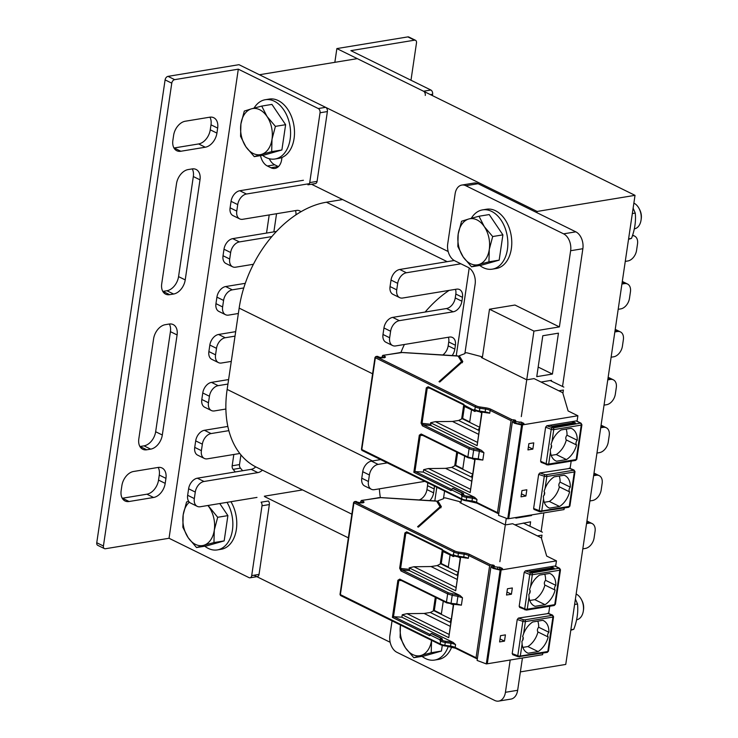 <?xml version="1.0" encoding="UTF-8"?>
<svg xmlns="http://www.w3.org/2000/svg" width="738" height="738" viewBox="0 0 738 738"><rect width="100%" height="100%" fill="white"/><g stroke="black" fill="none" stroke-linecap="round" stroke-linejoin="round"><path stroke-width="1.11" d="M456.241 355.79L469.202 268.005M448.169 251.52L311.482 184.232M264.748 496.692L348.364 537.854M434.811 500.899L436.822 487.265M520.373 671.894L565.751 664.431L635.021 195.339L357.312 58.634L259.425 74.741L537.135 211.446L536.95 212.692M635.021 195.339L537.135 211.446M390.171 642.291L253.937 575.234M250.016 577.799L257.359 576.59A3.339 2.232 -99.3 0 0 259.038 574.395L269.352 504.561A3.339 2.232 -99.3 0 0 268.411 500.991L261.067 502.2A3.339 2.232 80.7 0 1 262.008 505.77L251.704 575.603A3.339 2.232 80.7 0 1 250.016 577.799A3.339 2.232 80.7 0 1 249.02 577.633L169.039 538.27L238.309 69.169L318.29 108.541A3.339 2.232 80.7 0 1 320.043 112.766L309.729 182.6A3.339 2.232 80.7 0 1 308.05 184.795A3.339 2.232 80.7 0 1 307.93 184.814M169.039 538.27L105.405 548.74A3.339 2.242 -63.8 0 1 104.399 548.602A3.339 2.242 -63.8 0 1 103.421 546.009L171.769 83.173A3.339 2.242 -63.8 0 1 174.675 79.639L238.309 69.169M205.293 147.222A13.349 8.948 116.2 0 0 216.926 133.108L217.664 128.098A13.349 8.948 116.2 0 0 213.771 117.739A13.349 8.948 116.2 0 0 209.721 117.204L185.247 121.235A13.349 8.948 116.2 0 0 173.614 135.349L172.876 140.358A13.349 8.948 116.2 0 0 176.769 150.718A13.349 8.948 116.2 0 0 180.819 151.253L205.293 147.222L198.623 143.947L174.15 147.969A13.349 8.948 -63.8 0 1 173.965 147.997M165.939 478.362A13.349 8.948 116.2 0 0 162.046 467.993A13.349 8.948 116.2 0 0 158.006 467.458L133.532 471.49A13.349 8.948 116.2 0 0 121.89 485.604L121.152 490.613A13.349 8.948 116.2 0 0 125.045 500.982A13.349 8.948 116.2 0 0 129.095 501.508L153.569 497.486A13.349 8.948 116.2 0 0 165.201 483.362L165.939 478.362L159.279 475.078L158.541 480.087A13.349 8.948 -63.8 0 1 146.899 494.202L122.434 498.233A13.349 8.948 -63.8 0 1 122.25 498.261M173.587 294.028A13.349 8.948 116.2 0 0 185.22 279.905L199.998 179.832A13.349 8.948 116.2 0 0 196.105 169.463A13.349 8.948 116.2 0 0 192.055 168.928L188.144 169.574A13.349 8.948 116.2 0 0 176.502 183.697L161.723 283.77A13.349 8.948 116.2 0 0 165.616 294.139A13.349 8.948 116.2 0 0 169.666 294.665L173.587 294.028L166.917 290.744L163.006 291.39A13.349 8.948 -63.8 0 1 162.821 291.418M177.092 334.941A13.349 8.948 116.2 0 0 173.199 324.582A13.349 8.948 116.2 0 0 169.15 324.047L165.238 324.692A13.349 8.948 116.2 0 0 153.596 338.807L138.818 438.879A13.349 8.948 116.2 0 0 142.711 449.248A13.349 8.948 116.2 0 0 146.761 449.783L150.681 449.138A13.349 8.948 116.2 0 0 162.314 435.014L177.092 334.941L170.423 331.666L155.653 431.739A13.349 8.948 -63.8 0 1 144.011 445.853L140.1 446.499A13.349 8.948 -63.8 0 1 139.916 446.527M209.906 117.176A13.349 8.948 -63.8 0 1 211.003 124.823L210.256 129.823A13.349 8.948 -63.8 0 1 198.623 143.947M158.181 467.431A13.349 8.948 -63.8 0 1 159.279 475.078M192.24 168.901A13.349 8.948 -63.8 0 1 193.328 176.548L178.559 276.621A13.349 8.948 -63.8 0 1 166.917 290.744M169.334 324.019A13.349 8.948 -63.8 0 1 170.423 331.666M308.17 184.777L315.274 183.605A3.339 2.232 -99.3 0 0 315.394 183.587A3.339 2.232 -99.3 0 0 317.072 181.391L327.386 111.558A3.339 2.232 -99.3 0 0 325.624 107.333L238.983 64.686L168.015 76.365A3.339 2.242 116.2 0 0 165.1 79.888L96.761 542.734A3.339 2.242 116.2 0 0 97.73 545.327L104.399 548.602M278.42 166.622A13.349 8.93 80.7 0 1 278.272 166.548L274.721 164.795A13.349 8.93 80.7 0 1 269.278 158.716M260.532 155.607A13.349 8.93 -99.3 0 0 267.377 166.004L270.938 167.757A13.349 8.93 -99.3 0 0 274.951 168.421A13.349 8.93 -99.3 0 0 281.667 159.62L281.981 157.48M269.213 214.924L266.529 233.079M233.835 454.479L232.166 465.789A3.339 2.232 -99.3 0 0 233.116 469.359L235.321 471.951M242.664 470.743L240.459 468.15A3.339 2.232 80.7 0 1 239.509 464.58L240.939 454.903M273.872 231.87L276.556 213.716M432.413 95.608L432.616 94.243A3.339 2.232 -99.3 0 0 430.863 90.018L350.882 50.654L414.507 40.184A3.339 2.242 -63.8 0 1 415.522 40.313A3.339 2.242 -63.8 0 1 416.49 42.905L410.983 80.23M415.522 40.313L408.852 37.029A3.339 2.242 116.2 0 0 407.837 36.9L336.869 48.579L334.84 62.333M336.869 48.579L423.52 91.226A3.339 2.232 80.7 0 1 425.272 95.451M449.138 290.375A100.119 67.121 116.2 0 0 425.134 312.045L446.518 308.521A10.009 6.716 116.2 0 0 455.245 297.94L455.816 294.056A10.009 6.716 116.2 0 0 455.457 289.342M442.791 354.969A10.009 6.716 116.2 0 0 448.169 345.845L448.741 341.971A10.009 6.716 116.2 0 0 448.381 337.248M404.378 344.489A100.119 67.121 116.2 0 0 400.928 352.469M419.156 499.94A10.009 6.716 116.2 0 0 426.942 489.58L427.514 485.696A10.009 6.716 116.2 0 0 427.57 482.707M379.369 488.842A100.119 67.121 116.2 0 0 380.338 497.569M424.839 481.36L374.387 489.663A10.009 6.716 -63.8 0 1 371.352 489.266L364.683 485.982A10.009 6.716 -63.8 0 1 361.768 478.206L362.727 471.702A10.009 6.716 -63.8 0 1 371.454 461.112L380.633 459.608M452.154 355.541A10.009 6.716 116.2 0 0 454.829 349.129L455.411 345.246A10.009 6.716 116.2 0 0 452.486 337.478A10.009 6.716 116.2 0 0 449.451 337.072L395.614 345.938A10.009 6.716 -63.8 0 1 392.579 345.532L385.909 342.257A10.009 6.716 -63.8 0 1 382.994 334.48L383.954 327.976A10.009 6.716 -63.8 0 1 392.681 317.386L425.134 312.045M392.579 345.532A10.009 6.716 -63.8 0 1 389.655 337.755L390.614 331.251A10.009 6.716 -63.8 0 1 399.341 320.661L453.178 311.805A10.009 6.716 116.2 0 0 461.905 301.215L462.477 297.34A10.009 6.716 116.2 0 0 459.562 289.564A10.009 6.716 116.2 0 0 456.527 289.167L402.69 298.023A10.009 6.716 -63.8 0 1 399.645 297.626L392.985 294.342A10.009 6.716 -63.8 0 1 390.061 286.565L391.029 280.062A10.009 6.716 -63.8 0 1 399.756 269.471L454.239 260.505M586.544 523.593L589.118 523.168A10.009 6.716 -63.8 0 1 592.153 523.574A10.009 6.716 -63.8 0 1 595.068 531.342L594.108 537.845A10.009 6.716 -63.8 0 1 585.382 548.435L582.817 548.86M593.62 475.678L596.184 475.263A10.009 6.716 -63.8 0 1 599.228 475.659A10.009 6.716 -63.8 0 1 602.143 483.436L601.184 489.94A10.009 6.716 -63.8 0 1 592.457 500.53L589.893 500.954M600.695 427.772L603.26 427.348A10.009 6.716 -63.8 0 1 606.295 427.745A10.009 6.716 -63.8 0 1 609.219 435.521L608.26 442.025A10.009 6.716 -63.8 0 1 599.533 452.615L596.968 453.04M607.771 379.858L610.335 379.443A10.009 6.716 -63.8 0 1 613.37 379.839A10.009 6.716 -63.8 0 1 616.295 387.616L615.335 394.12A10.009 6.716 -63.8 0 1 606.608 404.71L604.044 405.134M614.846 331.952L617.411 331.528A10.009 6.716 -63.8 0 1 620.446 331.925A10.009 6.716 -63.8 0 1 623.37 339.701L622.411 346.205A10.009 6.716 -63.8 0 1 613.684 356.795L611.119 357.22M621.922 284.038L624.486 283.623A10.009 6.716 -63.8 0 1 627.521 284.019A10.009 6.716 -63.8 0 1 630.446 291.796L629.486 298.3A10.009 6.716 -63.8 0 1 620.759 308.89L618.195 309.314M632.448 235.634A10.009 6.716 -63.8 0 1 634.597 236.105A10.009 6.716 -63.8 0 1 637.521 243.881L636.562 250.385A10.009 6.716 -63.8 0 1 627.835 260.975L625.261 261.4M399.645 297.626A10.009 6.716 -63.8 0 1 396.73 289.849L397.69 283.346A10.009 6.716 -63.8 0 1 406.417 272.756L460.872 263.798M371.352 489.266A10.009 6.716 -63.8 0 1 368.428 481.49L369.387 474.986A10.009 6.716 -63.8 0 1 378.114 464.396L387.302 462.883M429.82 500.595A10.009 6.716 116.2 0 0 433.612 492.855L434.184 488.98A10.009 6.716 116.2 0 0 434.23 485.982M342.607 199.555L326.427 202.221A100.119 67.121 -63.8 0 0 300.892 211.769A100.119 67.121 116.2 0 0 271.842 236.584A100.119 67.121 -63.8 0 0 253.42 264.269A100.119 67.121 116.2 0 0 243.761 287.949A100.119 67.121 -63.8 0 0 239.158 308.115L372.589 373.797M239.158 308.115L227.147 389.424L372.459 460.946M227.147 389.424A100.119 67.121 -63.8 0 0 225.883 409.036A100.119 67.121 116.2 0 0 228.845 430.641A100.119 67.121 -63.8 0 0 239.813 453.492A100.119 67.121 116.2 0 0 256.354 467.172L351.86 514.183M256.99 497.412L200.275 506.748A10.009 6.716 -63.8 0 1 197.24 506.351A10.009 6.716 -63.8 0 1 194.315 498.574L195.284 492.071A10.009 6.716 -63.8 0 1 204.011 481.48L257.848 472.615A10.009 6.716 116.2 0 0 262.396 470.152M302.552 489.921L264.333 496.204M239.813 453.492L207.35 458.833A10.009 6.716 -63.8 0 1 204.315 458.436A10.009 6.716 -63.8 0 1 201.391 450.66L202.36 444.156A10.009 6.716 -63.8 0 1 211.086 433.566L228.845 430.641M225.883 409.036L214.426 410.928A10.009 6.716 -63.8 0 1 211.391 410.531A10.009 6.716 -63.8 0 1 208.467 402.754L209.426 396.251A10.009 6.716 -63.8 0 1 218.153 385.66L227.95 384.046M231.289 361.408L221.501 363.013A10.009 6.716 -63.8 0 1 218.466 362.616A10.009 6.716 -63.8 0 1 215.542 354.84L216.502 348.336A10.009 6.716 -63.8 0 1 225.228 337.746L235.016 336.141M238.365 313.493L228.577 315.108A10.009 6.716 -63.8 0 1 225.542 314.711A10.009 6.716 -63.8 0 1 222.618 306.934L223.577 300.431A10.009 6.716 -63.8 0 1 232.304 289.84L243.761 287.949M253.42 264.269L235.653 267.193A10.009 6.716 -63.8 0 1 232.618 266.796A10.009 6.716 -63.8 0 1 229.693 259.02L230.653 252.516A10.009 6.716 -63.8 0 1 239.38 241.926L271.842 236.584M300.892 211.769A10.009 6.716 116.2 0 0 299.6 210.828A10.009 6.716 116.2 0 0 296.565 210.422L242.728 219.287A10.009 6.716 -63.8 0 1 239.684 218.882A10.009 6.716 -63.8 0 1 236.769 211.114L237.728 204.611A10.009 6.716 -63.8 0 1 246.455 194.02L309.416 183.661M197.24 506.351L190.579 503.067A10.009 6.716 -63.8 0 1 187.655 495.29L188.614 488.787A10.009 6.716 -63.8 0 1 197.341 478.196L251.178 469.34A10.009 6.716 116.2 0 0 255.735 466.868M239.684 218.882L233.023 215.607A10.009 6.716 -63.8 0 1 230.099 207.83L231.068 201.326A10.009 6.716 -63.8 0 1 239.795 190.736L303.419 180.266M295.91 214.878A10.009 6.716 116.2 0 0 295.495 210.598M232.618 266.796L225.948 263.512A10.009 6.716 -63.8 0 1 223.033 255.745L223.992 249.232A10.009 6.716 -63.8 0 1 232.719 238.642L276.446 231.446M225.542 314.711L218.872 311.427A10.009 6.716 -63.8 0 1 215.957 303.65L216.917 297.146A10.009 6.716 -63.8 0 1 225.643 286.556L245.284 283.327M218.466 362.616L211.797 359.332A10.009 6.716 -63.8 0 1 208.882 351.565L209.841 345.052A10.009 6.716 -63.8 0 1 218.568 334.471L235.68 331.648M211.391 410.531L204.721 407.247A10.009 6.716 -63.8 0 1 201.806 399.47L202.766 392.967A10.009 6.716 -63.8 0 1 211.492 382.376L228.605 379.563M204.315 458.436L197.646 455.152A10.009 6.716 -63.8 0 1 194.731 447.385L195.69 440.881A10.009 6.716 -63.8 0 1 204.417 430.291L227.839 426.435M541.046 382.044L551.498 380.319L551.378 381.122M531.618 514.912L531.526 515.548L515.862 518.122L515.954 517.486M531.526 515.548L530.585 515.087M514.875 524.81L530.604 521.803L529.949 526.222M536.757 376.648L542.799 335.744L558.454 333.161L552.421 374.065L536.757 376.648M552.421 374.065L538.168 367.054M521.305 416.592L533.934 331.094L559.386 326.906L514.949 305.034L489.497 309.222L482.301 357.948M461.416 499.368L460.872 503.058M533.934 331.094L489.497 309.222M499.875 561.701L506.213 518.786M392.044 620.87L389.895 635.436A13.349 8.93 -99.3 0 0 396.933 652.318L494.691 700.436A13.349 8.93 -99.3 0 0 498.704 701.1A13.349 8.93 -99.3 0 0 505.429 692.299L510.189 660.021M559.386 326.906L570.631 250.726A13.349 8.93 -99.3 0 0 563.592 233.845L465.835 185.727A13.349 8.93 -99.3 0 0 461.822 185.063A13.349 8.93 -99.3 0 0 455.106 193.863L447.717 243.9A13.349 8.93 -99.3 0 0 454.756 260.782L468.086 267.341A13.349 8.93 80.7 0 1 475.124 284.222L464.958 353.041M444.58 491.074L443.538 498.15M562.522 386.463L582.863 248.715A13.349 8.93 -99.3 0 0 575.825 231.833L478.076 183.716A13.349 8.93 -99.3 0 0 474.054 183.052L461.822 185.063M498.704 701.1L510.945 699.089A13.349 8.93 -99.3 0 0 517.661 690.288L522.43 658.01M541.102 531.572L543.851 512.901M538.122 651.589L528.14 653.231A18.026 12.085 -63.8 0 1 527.486 652.945A18.026 12.085 -63.8 0 1 522.098 644.034L521.923 641.257L522.633 640.427A3.339 2.242 116.2 0 0 523.104 637.254L522.624 636.516L523.629 633.647A18.026 12.085 -63.8 0 1 532.762 621.959L542.744 620.317A18.026 12.085 -63.8 0 1 543.399 620.603A18.026 12.085 -63.8 0 1 548.878 632.254A3.339 2.242 116.2 0 0 548.177 636.986A18.026 12.085 -63.8 0 1 538.122 651.589L527.901 646.562L522.845 647.392M512.661 654.652L518.104 656.746A1.338 0.729 111.1 0 1 517.781 655.741A2.002 0.646 8.4 0 0 520.327 656.045L547.827 651.516A2.002 0.646 8.4 0 0 548.472 651.156L553.565 616.728A2.002 0.618 -172.3 0 1 552.919 617.069L525.41 621.599A2.002 0.618 -172.3 0 1 522.864 621.322A1.338 0.747 -72.2 0 1 523.805 619.809L518.417 618.084L517.227 619.514L512.2 653.591L517.781 655.741L522.864 621.322L517.227 619.514M548.408 613.527L518.417 618.084M519.986 607.448L519.174 606.35L524.201 572.282L525.382 570.861L528.546 570.345L531.655 571.876L554.173 568.168L551.065 566.636L554.736 566.037A1.338 0.895 -63.8 0 1 555.142 566.083L559.579 568.278A1.338 0.895 116.2 0 0 559.173 568.223L531.628 573.048L525.382 570.861M493.953 566.009L494.036 565.409L494.386 565.769L493.445 566.037A9.345 2.998 -171.6 0 0 492.2 566.028L490.964 566.766L493.039 568.371L500.152 570.096A9.345 2.998 -171.6 0 0 501.139 569.967L556.452 560.871L555.64 566.332M542.827 653.112L542.596 654.689L487.292 663.785A9.345 2.998 -171.6 0 1 486.296 663.914L477.108 660.445L490.964 566.627M513.002 654.671L512.2 653.591M549.745 606.249L548.675 613.518M512.338 587.965L511.416 594.219L506.517 595.022L507.44 588.767L512.338 587.965M505.41 634.874L504.488 641.128L499.589 641.931L500.512 635.676L505.41 634.874M507.449 588.767L506.96 592.033L511.416 594.219M501.296 568.989L502.55 568.574L499.755 567.199L499.441 569.367M499.755 567.199L497.864 567.199L497.56 569.256M437.652 501.997L437.819 500.862L441.361 506.683L418.345 527.126L417.579 526.747L440.06 506.785L436.684 501.176L381.057 497.661A5.673 1.817 8.4 0 0 378.474 497.753L361.675 500.512L363.428 501.536A2.334 0.747 -171.6 0 1 363.271 502.587L361.316 502.91A2.334 0.747 -171.6 0 1 358.041 502.421L356.269 501.545L354.803 501.794L454.709 550.972A5.673 1.817 8.4 0 0 458.602 552.089L464.331 552.937A7.675 2.463 -171.6 0 1 469.599 554.441L490.742 564.847L493.51 565.151L493.381 566.037M437.819 500.862L443.178 498.851A2.002 0.646 -171.6 0 0 443.492 498.574A2.002 0.646 -171.6 0 0 443.464 498.436A2.002 0.646 -171.6 0 1 443.446 498.298A2.002 0.646 -171.6 0 1 446.029 498.058L461.029 502.006M443.261 601.166L441.306 614.367L451.195 619.228M450.069 555.05L448.234 567.457L458.113 572.319M450.844 621.608L450.208 621.295L450.844 621.571M451.093 619.92L450.355 621.064L450.936 620.972M453.316 604.865L448.759 637.669L402.238 614.772L406.998 613.665L424.11 613.453L430.282 612.485L434.322 610.446L436.204 597.688M434.322 610.446L441.379 613.924M500.521 635.676L500.032 638.942L504.488 641.128M458.021 573.011L457.283 574.155L457.864 574.063M457.763 574.699L457.136 574.385L457.772 574.662M460.244 557.956L455.687 590.76L409.166 567.863L413.926 566.756L431.038 566.544L437.21 565.576L441.25 563.537L443.012 551.572M441.25 563.537L448.307 567.005M490.742 564.847L489.626 565.788L476.047 657.733L477.375 658.665M556.452 560.871L546.673 556.055L541.286 537.817L512.652 523.722L506.286 524.764M504.423 524.487L459.986 502.615L460.964 502.458M494.036 565.409L493.51 565.151M497.864 567.199A7.343 2.352 8.4 0 0 493.574 566.729L493.454 567.522M501.323 568.767L499.81 569.312A7.343 2.352 8.4 0 1 499.026 569.413C494.829 568.611 493.012 567.716 493.574 566.729L492.947 566.932M528.546 570.345L551.065 566.636A1.006 0.673 -99.3 0 0 551.59 567.9L552.642 568.417M544.736 574.219A18.026 12.085 -63.8 0 1 545.585 580.317L555.797 585.345A18.026 12.085 -63.8 0 0 550.327 573.694A18.026 12.085 -63.8 0 0 549.672 573.408L539.681 575.05A18.026 12.085 -63.8 0 0 530.557 586.738L532.329 574.736L559.838 570.206L554.745 604.653A2.002 0.664 9.1 0 0 555.4 604.284L560.483 569.847A2.002 0.646 -171.6 0 1 559.838 570.206A1.338 0.895 -99.3 0 0 559.127 568.518M555.797 585.345A3.339 2.242 116.2 0 0 555.105 590.077A18.026 12.085 -63.8 0 1 545.05 604.68L535.068 606.322A18.026 12.085 -63.8 0 1 534.404 606.036A18.026 12.085 -63.8 0 1 529.026 597.125L528.851 594.348L529.561 593.518A3.339 2.242 116.2 0 0 530.032 590.345L529.552 589.607L530.557 586.738M519.174 606.35L524.7 608.85A2.002 0.664 9.1 0 0 527.246 609.182A1.338 0.895 80.7 0 1 526.591 610.058M548.177 636.986L537.956 631.959A18.026 12.085 -63.8 0 1 527.901 646.562M537.956 631.959A3.339 2.242 -63.8 0 1 538.657 627.226L548.878 632.254M537.808 621.128A18.026 12.085 -63.8 0 1 538.657 627.226M555.105 590.077L544.884 585.05A18.026 12.085 -63.8 0 1 534.829 599.653L529.773 600.483M544.884 585.05A3.339 2.242 -63.8 0 1 545.585 580.317M528.14 653.231L526.849 652.595M545.05 604.68L534.829 599.653M535.068 606.322L533.777 605.686M541.969 535.142L541.48 538.472L541.969 535.142L537.393 535.899M523.251 523.011L542.412 532.199M457.984 556.839L460.512 558.085L455.687 590.76M409.166 567.863L409.599 570.677L460.042 595.511L462.486 597.771L457.92 596.35L458.15 595.086L448.566 592.845L401.878 569.856A1.006 0.673 116.2 0 0 400.965 570.926L399.673 568.214L401.878 569.856L409.599 570.677M399.848 579.847L397.893 580.262L399.756 579.118L446.444 602.097L451.029 603.324L452.219 595.298L457.92 596.35L456.794 603.97L461.388 605.169L456.748 604.588A7.675 2.721 -173.9 0 1 458.658 604.892M451.748 604.09L453.593 604.994L448.759 637.669M402.238 614.772L401.878 617.199L394.046 616.719L392.404 617.402L429.405 635.612A1.006 0.673 -99.3 0 0 430.217 635.003A1.338 0.895 -63.8 0 1 431.379 633.591L431.619 633.545A1.338 0.895 -63.8 0 1 432.025 633.601L431.324 633.499A1.006 0.673 80.7 0 1 431.619 633.545L441.158 638.398A1.338 0.895 116.2 0 0 439.986 639.809L430.217 635.003L431.075 633.536A1.006 0.673 80.7 0 1 431.379 633.591L441.158 638.398A1.006 0.673 -99.3 0 1 441.684 639.671L439.986 639.809A1.006 0.673 80.7 0 0 440.521 641.082A1.006 0.673 -63.8 0 1 441.389 640.021L441.924 639.625A1.006 0.673 -99.3 0 0 441.398 638.361A1.338 0.895 116.2 0 1 441.804 638.416L432.025 633.601M476.047 657.733L455.152 647.438L455.567 644.625L453.178 642.447L401.878 617.199M354.019 502.255L353.926 502.846L453.842 552.033A6.679 2.14 8.4 0 0 458.418 553.343L464.147 554.192A6.679 2.14 -171.6 0 1 468.722 555.502L468.307 558.315L463.639 557.624A7.675 2.463 -171.6 0 1 465.65 558.011M406.924 532.587L406.979 532.624A1.006 0.673 116.2 0 1 406.693 531.84L404.876 532.965L399.673 568.214M442.449 639.717L441.804 638.416A1.338 0.895 116.2 0 1 442.191 639.449L442.127 639.901M399.756 579.118A1.006 0.673 116.2 0 0 400.033 579.884L446.739 602.872A1.006 0.673 116.2 0 0 447.08 602.909M452.44 594.035L452.219 595.298L447.652 593.905L446.444 602.097A1.006 0.673 116.2 0 0 446.73 602.872L456.73 604.588M460.042 595.511A7.675 2.186 10.6 0 0 458.15 595.086M406.693 531.84L442.154 549.303A1.006 0.673 116.2 0 0 442.449 550.078L406.979 532.624A1.006 0.673 116.2 0 0 407.284 532.661L405.817 533.187L400.614 568.445L408.953 569.321M442.293 549.995L440.272 563.694M413.926 566.756L455.89 587.411M431.038 566.544L457.08 579.367M437.21 565.576L457.634 575.631M440.641 563.721L448.234 567.457M435.309 597.254L433.344 610.603M406.998 613.665L448.962 634.32M424.11 613.453L450.152 626.276M430.282 612.485L450.706 622.54M433.713 610.63L441.306 614.367M559.552 506.48L549.57 508.122A18.026 12.085 -63.8 0 1 548.906 507.836A18.026 12.085 -63.8 0 1 543.528 498.934L543.352 496.148L544.063 495.318A3.339 2.242 116.2 0 0 544.524 492.154L544.054 491.416L545.059 488.538A18.026 12.085 -63.8 0 1 554.183 476.849L564.164 475.207A18.026 12.085 -63.8 0 1 564.828 475.503A18.026 12.085 -63.8 0 1 570.299 487.145A3.339 2.242 116.2 0 0 569.607 491.886A18.026 12.085 -63.8 0 1 559.552 506.48L549.33 501.453L544.275 502.283M534.432 509.571L539.533 511.646A1.338 0.729 111.1 0 1 539.21 510.631A2.002 0.646 8.4 0 0 541.757 510.936L569.256 506.416A2.002 0.646 8.4 0 0 569.902 506.047L574.985 471.619A2.002 0.618 -172.3 0 1 574.339 471.969L546.84 476.49A2.002 0.618 -172.3 0 1 544.284 476.213A1.338 0.747 -72.2 0 1 545.234 474.709L539.847 472.975L538.657 474.405L533.62 508.482L539.21 510.631L544.284 476.213L538.657 474.405M569.837 468.418L539.847 472.975M541.415 462.348L540.594 461.241L545.631 427.173L546.812 425.752L549.976 425.236L553.085 426.767L575.603 423.059L572.485 421.527L576.157 420.928A1.338 0.895 -63.8 0 1 576.562 420.983L581.009 423.169A1.338 0.895 116.2 0 0 580.603 423.114L553.057 427.939L546.812 425.752M513.63 420.946L512.393 421.666L514.46 423.271L521.582 424.987A9.345 2.998 -171.6 0 0 522.569 424.867L577.882 415.762L577.07 421.232M564.256 508.002L564.026 509.58L508.713 518.685A9.345 2.998 -171.6 0 1 507.726 518.805L498.537 515.345L512.393 421.527M534.063 509.534L533.62 508.482M571.175 461.139L570.105 468.409M533.759 442.855L532.836 449.11L527.947 449.912L528.869 443.658L533.759 442.855M526.84 489.764L525.908 496.019L521.019 496.822L521.941 490.567L526.84 489.764M528.878 443.658L528.39 446.924L532.836 449.11M522.716 423.889L523.971 423.464L521.185 422.09L520.862 424.258M521.185 422.09L519.284 422.09L518.989 424.147M459.073 356.897L459.239 355.762L462.791 361.574L439.774 382.016L438.999 381.638L461.49 361.675L458.113 356.076L402.487 352.552A5.673 1.817 8.4 0 0 399.895 352.644L383.105 355.412L384.858 356.436A2.334 0.747 -171.6 0 1 384.701 357.478L382.736 357.801A2.334 0.747 -171.6 0 1 379.47 357.321L377.69 356.445L376.223 356.685L476.139 405.863A5.673 1.817 8.4 0 0 480.032 406.979L485.761 407.828A7.675 2.463 -171.6 0 1 491.028 409.332L512.163 419.738L514.94 420.042L514.81 420.928M459.239 355.762L464.599 353.742A2.002 0.646 -171.6 0 0 464.912 353.465A2.002 0.646 -171.6 0 0 464.894 353.327A2.002 0.646 -171.6 0 1 464.866 353.198A2.002 0.646 -171.6 0 1 467.458 352.949L482.458 356.897M464.691 456.056L462.735 469.267L472.615 474.128M471.499 409.941L469.663 422.348L479.543 427.219M472.514 474.811L471.656 476.084L472.274 476.462M471.785 475.955L472.366 475.862M474.737 459.756L470.189 492.569L423.667 469.663L428.427 468.556L445.54 468.353L451.702 467.375L455.743 465.337L457.634 452.579M455.743 465.337L462.8 468.815M521.95 490.567L521.462 493.833M525.908 496.019L521.471 493.833M479.442 427.902L478.713 429.046L479.285 428.953M478.713 429.046L479.202 429.553M481.665 412.846L477.117 445.66L430.595 422.754L435.346 421.647L452.468 421.444L458.63 420.466L462.671 418.428L464.442 406.463M462.671 418.428L469.728 421.905M512.163 419.738L511.047 420.678L497.477 512.624L498.796 513.556M513.62 420.928A9.345 2.998 -171.6 0 1 514.875 420.928L515.807 420.66L514.94 420.042M577.882 415.762L568.103 410.946L562.716 392.708L534.081 378.612L527.716 379.655M525.843 379.378L481.416 357.515L482.394 357.349M519.284 422.09A7.343 2.352 8.4 0 0 515.004 421.619L514.884 422.413M522.753 423.667L521.24 424.202A7.343 2.352 8.4 0 1 520.456 424.304C516.259 423.501 514.441 422.606 515.004 421.619L514.377 421.822M549.976 425.236L572.485 421.527A1.006 0.673 -99.3 0 0 573.02 422.8L574.072 423.317M566.166 429.11A18.026 12.085 -63.8 0 1 567.005 435.208L577.227 440.235A18.026 12.085 -63.8 0 0 571.756 428.594A18.026 12.085 -63.8 0 0 571.092 428.298L561.111 429.94A18.026 12.085 -63.8 0 0 551.987 441.628L553.758 429.627L581.258 425.097L576.175 459.553A2.002 0.664 9.1 0 0 576.821 459.174L581.913 424.737A2.002 0.646 -171.6 0 1 581.258 425.097A1.338 0.895 -99.3 0 0 580.557 423.409M577.227 440.235A3.339 2.242 116.2 0 0 576.526 444.977A18.026 12.085 -63.8 0 1 566.48 459.571L556.498 461.213A18.026 12.085 -63.8 0 1 555.834 460.927A18.026 12.085 -63.8 0 1 550.456 452.025L550.28 449.239L550.991 448.409A3.339 2.242 116.2 0 0 551.452 445.245L550.972 444.507L551.987 441.628M540.594 461.241L546.129 463.741A2.002 0.664 9.1 0 0 548.675 464.073A1.338 0.895 80.7 0 1 547.55 464.866M569.607 491.886L559.386 486.849A18.026 12.085 -63.8 0 1 549.33 501.453M559.386 486.849A3.339 2.242 -63.8 0 1 560.077 482.117L570.299 487.145M559.238 476.019A18.026 12.085 -63.8 0 1 560.077 482.117M576.526 444.977L566.314 439.94A18.026 12.085 -63.8 0 1 556.258 454.543L551.203 455.374M566.314 439.94A3.339 2.242 -63.8 0 1 567.005 435.208M549.57 508.122L548.279 507.495M566.48 459.571L556.258 454.543M556.498 461.213L555.207 460.586M563.398 390.042L562.909 393.363L563.398 390.042L558.823 390.789M550.17 380.54L563.841 387.099M479.405 411.73L481.942 412.985L477.117 445.66M430.595 422.754L431.029 425.568L481.471 450.401L483.907 452.662L479.349 451.241L479.58 449.977L469.995 447.735L423.298 424.756A1.006 0.673 116.2 0 0 422.394 425.817L421.094 423.114L423.298 424.756L431.029 425.568M421.278 434.737L419.313 435.162L421.186 434.009L467.874 456.988L472.458 458.215L473.648 450.189L479.349 451.241L478.224 458.87L482.818 460.069L478.169 459.479A7.675 2.721 -173.9 0 1 480.087 459.783M473.178 458.981L475.014 459.894L470.189 492.569M423.667 469.663L423.308 472.089L415.476 471.61L413.834 472.292L450.835 490.502A1.006 0.673 -99.3 0 0 451.638 489.894A1.338 0.895 -63.8 0 1 452.809 488.482L453.049 488.445A1.338 0.895 -63.8 0 1 453.455 488.491L452.754 488.39A1.006 0.673 80.7 0 1 453.049 488.445L462.578 493.298A1.338 0.895 116.2 0 0 461.416 494.709L451.638 489.894L452.505 488.436A1.006 0.673 80.7 0 1 452.809 488.482L462.578 493.298A1.006 0.673 -99.3 0 1 463.113 494.561L461.416 494.709A1.006 0.673 80.7 0 0 461.942 495.973A1.006 0.673 -63.8 0 1 462.818 494.912L463.353 494.525A1.006 0.673 -99.3 0 0 462.827 493.252A1.338 0.895 116.2 0 1 463.233 493.307L453.455 488.491M497.477 512.624L476.573 502.338L476.988 499.525L474.608 497.338L423.308 472.089M375.439 357.146L375.356 357.745L475.263 406.924A6.679 2.14 8.4 0 0 479.838 408.234L485.576 409.083A6.679 2.14 -171.6 0 1 490.152 410.393L489.737 413.206L485.069 412.514A7.675 2.463 -171.6 0 1 487.071 412.902M428.344 387.478L428.409 387.515A1.006 0.673 116.2 0 1 428.123 386.74L426.306 387.856L421.094 423.114M463.879 494.608L463.233 493.307A1.338 0.895 116.2 0 1 463.621 494.34L463.556 494.792M421.407 434.747L468.169 457.772A1.006 0.673 116.2 0 0 468.51 457.8M421.186 434.009A1.006 0.673 116.2 0 0 421.813 434.82M473.87 448.935L473.648 450.189L469.082 448.796L467.874 456.988A1.006 0.673 116.2 0 0 468.16 457.763M481.471 450.401A7.675 2.186 10.6 0 0 479.58 449.977M463.815 404.941L428.409 387.515A1.006 0.673 116.2 0 0 428.713 387.551L427.247 388.077L422.044 423.335L430.374 424.221M463.722 404.894L461.693 418.594M435.346 421.647L477.32 442.302M452.468 421.444L478.51 434.258M458.63 420.466L479.054 430.522M462.071 418.612L469.663 422.348M479.193 429.59L478.621 429.184M456.739 452.145L454.765 465.503M428.427 468.556L470.392 489.211M445.54 468.353L471.582 481.167M451.702 467.375L472.126 477.431M455.143 465.521L462.735 469.267M472.265 476.499L471.693 476.093M208.07 505.465L217.682 517.292L214.288 530.179A23.358 15.636 -99.3 0 0 209.306 507.393A23.358 15.636 -99.3 0 0 207.895 505.493M213.946 542.568L203.706 545.308A23.358 15.636 -99.3 0 0 214.288 530.179L213.946 542.568L224.167 540.889L206.751 545.871L196.529 547.55L188.162 537.651A23.358 15.636 -99.3 0 0 203.706 545.308L196.529 547.55M189.343 502.181A23.358 15.636 -99.3 0 0 183.181 514.866L186.576 501.978L188.633 501.296M182.849 527.255L183.181 514.866A23.358 15.636 -99.3 0 0 188.162 537.651L182.849 527.255M219.758 503.537L227.894 515.613L217.682 517.292M227.894 515.613L224.167 540.889M641.045 220.136L641.239 218.845A10.48 7.011 -99.3 0 0 639.763 209.832L639.163 208.669A13.349 8.93 80.7 0 1 641.045 220.136A13.349 8.93 80.7 0 1 634.339 228.881L634.293 228.891M633.868 203.125A13.349 8.93 80.7 0 1 634.016 203.199A13.349 8.93 80.7 0 1 639.163 208.669M484.303 226.649L492.68 236.538L489.285 249.435A23.358 15.636 -99.3 0 0 484.303 226.649A23.358 15.636 -99.3 0 0 468.759 218.992L478.999 216.243L484.303 226.649M488.943 261.815L478.713 264.564A23.358 15.636 -99.3 0 0 489.285 249.435L488.943 261.815L499.165 260.136L481.748 265.117L471.527 266.805L463.16 256.907A23.358 15.636 -99.3 0 0 478.713 264.564L471.527 266.805M458.178 234.121L461.573 221.234L468.759 218.992A23.358 15.636 -99.3 0 0 458.178 234.121A23.358 15.636 -99.3 0 0 463.16 256.907L457.846 246.51L458.178 234.121M492.68 236.538L502.901 234.859L489.211 214.564L478.999 216.243M502.901 234.859L499.165 260.136M267.036 116.484L275.403 126.373L272.008 139.27A23.358 15.636 -99.3 0 0 267.036 116.484A23.358 15.636 -99.3 0 0 251.483 108.827L261.722 106.087L267.036 116.484M271.676 151.659L261.436 154.399A23.358 15.636 -99.3 0 0 272.008 139.27L271.676 151.659L281.888 149.971L264.472 154.962L254.259 156.641L245.883 146.742A23.358 15.636 -99.3 0 0 261.436 154.399L254.259 156.641M240.911 123.956L244.306 111.069L251.483 108.827A23.358 15.636 -99.3 0 0 240.911 123.956A23.358 15.636 -99.3 0 0 245.883 146.742L240.57 136.346L240.911 123.956M275.403 126.373L285.624 124.694L271.935 104.399L261.722 106.087M285.624 124.694L281.888 149.971M583.324 611.046L583.518 609.754A10.48 7.011 -99.3 0 0 582.033 600.741L581.433 599.579A13.349 8.93 80.7 0 1 583.324 611.046A13.349 8.93 80.7 0 1 576.609 619.791L576.562 619.8M576.147 594.044A13.349 8.93 80.7 0 1 576.295 594.108A13.349 8.93 80.7 0 1 581.433 599.579M431.555 640.344A23.358 15.636 -99.3 0 0 431.564 640.326L431.223 652.733L420.983 655.473A23.358 15.636 -99.3 0 0 431.555 640.344M413.806 657.715L405.43 647.816A23.358 15.636 -99.3 0 0 420.983 655.473L413.806 657.715L424.018 656.036L441.444 651.045L431.223 652.733M400.457 625.031L400.457 625.012A23.358 15.636 -99.3 0 0 400.457 625.031A23.358 15.636 -99.3 0 0 405.43 647.816L400.116 637.42L400.457 625.031M442.274 645.409L441.444 651.045M479.765 265.449A30.037 20.101 -99.3 0 0 492.311 269.158L496.231 268.512A30.037 20.101 -99.3 0 0 511.775 242.249A30.037 20.101 -99.3 0 0 495.512 210.736A30.037 20.101 -99.3 0 0 486.48 209.241L482.56 209.887A30.037 20.101 -99.3 0 0 471.324 218.273M492.311 269.158A30.037 20.101 -99.3 0 0 507.855 242.894A30.037 20.101 -99.3 0 0 491.591 211.372A30.037 20.101 -99.3 0 0 482.56 209.887M204.767 546.194A30.037 20.101 -99.3 0 0 217.313 549.911L221.234 549.266A30.037 20.101 -99.3 0 0 236.003 531.461A30.037 20.101 -99.3 0 0 230.929 501.702M217.313 549.911A30.037 20.101 -99.3 0 0 232.083 532.107A30.037 20.101 -99.3 0 0 227.009 502.347M262.488 155.284A30.037 20.101 -99.3 0 0 275.043 158.993L278.955 158.347A30.037 20.101 -99.3 0 0 294.499 132.084A30.037 20.101 -99.3 0 0 278.235 100.571A30.037 20.101 -99.3 0 0 269.204 99.077L265.283 99.722A30.037 20.101 -99.3 0 0 254.056 108.108M275.043 158.993A30.037 20.101 -99.3 0 0 290.578 132.729A30.037 20.101 -99.3 0 0 274.315 101.217A30.037 20.101 -99.3 0 0 265.283 99.722M422.044 656.359A30.037 20.101 -99.3 0 0 434.59 660.067L438.501 659.431A30.037 20.101 -99.3 0 0 451.702 647.023M434.59 660.067A30.037 20.101 -99.3 0 0 448.224 646.47M628.518 239.343L631.516 238.365C634.818 229.592 636.064 221.169 635.252 213.079L633.13 208.171M635.252 213.079L632.328 213.559M631.516 238.365L628.601 238.844M570.797 630.261L573.795 629.274C577.098 620.51 578.343 612.079 577.522 603.998L575.4 599.081M577.522 603.998L574.607 604.477M573.795 629.274L570.871 629.754M210.256 129.823L216.926 133.108M211.003 124.823L217.664 128.098M174.15 147.969L180.819 151.253M122.434 498.233L129.095 501.508M146.899 494.202L153.569 497.486M158.541 480.087L165.201 483.362M178.559 276.621L185.22 279.905M193.328 176.548L199.998 179.832M163.006 291.39L169.666 294.665M140.1 446.499L146.761 449.783M144.011 445.853L150.681 449.138M155.653 431.739L162.314 435.014M96.761 542.734L103.421 546.009M165.1 79.888L171.769 83.173M168.015 76.365L174.675 79.639M274.721 164.795L267.377 166.004M278.272 166.548L270.938 167.757M325.624 107.333L318.29 108.541M327.386 111.558L320.043 112.766M317.072 181.391L309.729 182.6M239.509 464.58L232.166 465.789M240.459 468.15L233.116 469.359M269.352 504.561L262.008 505.77M259.038 574.395L251.704 575.603M407.837 36.9L414.507 40.184M430.383 94.612L432.616 94.243M423.52 91.226L430.863 90.018M586.784 522.024L589.118 523.168M593.859 474.11L596.184 475.263M600.926 426.204L603.26 427.348M608.001 378.29L610.335 379.443M615.077 330.384L617.411 331.528M622.152 282.469L624.486 283.623M399.756 269.471L406.417 272.756M391.029 280.062L397.69 283.346M390.061 286.565L396.73 289.849M455.816 294.056L462.477 297.34M455.245 297.94L461.905 301.215M446.518 308.521L453.178 311.805M392.681 317.386L399.341 320.661M383.954 327.976L390.614 331.251M382.994 334.48L389.655 337.755M448.741 341.971L455.411 345.246M448.169 345.845L454.829 349.129M371.454 461.112L378.114 464.396M362.727 471.702L369.387 474.986M361.768 478.206L368.428 481.49M427.514 485.696L434.184 488.98M426.942 489.58L433.612 492.855M326.427 202.221L447.2 261.667M257.848 472.615L251.178 469.34M204.011 481.48L197.341 478.196M195.284 492.071L188.614 488.787M194.315 498.574L187.655 495.29M246.455 194.02L239.795 190.736M237.728 204.611L231.068 201.326M236.769 211.114L230.099 207.83M239.38 241.926L232.719 238.642M230.653 252.516L223.992 249.232M229.693 259.02L223.033 255.745M232.304 289.84L225.643 286.556M223.577 300.431L216.917 297.146M222.618 306.934L215.957 303.65M225.228 337.746L218.568 334.471M216.502 348.336L209.841 345.052M215.542 354.84L208.882 351.565M218.153 385.66L211.492 382.376M209.426 396.251L202.766 392.967M208.467 402.754L201.806 399.47M211.086 433.566L204.417 430.291M202.36 444.156L195.69 440.881M201.391 450.66L194.731 447.385M478.076 183.716L465.835 185.727M575.825 231.833L563.592 233.845M582.863 248.715L570.631 250.726M517.661 690.288L505.429 692.299M522.633 640.427L523.104 637.254M523.629 633.647L525.41 621.599A1.338 0.895 -99.3 0 0 524.663 619.883L523.805 619.809M519.257 656.857A1.338 0.895 80.7 0 0 520.327 656.045L522.098 644.034M547.762 613.26L552.162 615.363A1.338 0.895 -99.3 0 1 552.919 617.069L547.827 651.516A1.338 0.895 80.7 0 1 547.153 652.401L518.104 656.746A1.338 0.729 111.1 0 0 518.408 656.755M552.162 615.363L524.663 619.883M501.139 569.967L487.292 663.785M455.235 648.029A7.675 2.463 8.4 0 0 450.484 646.756L444.746 645.907A5.673 1.817 -171.6 0 1 440.854 644.791A1.006 0.673 -63.8 0 1 440.263 643.97L340.006 594.441L340.642 595.566A1.006 0.673 -63.8 0 1 340.347 594.791L353.926 502.846A1.006 0.673 116.2 0 1 354.803 501.794M500.152 570.096L486.296 663.914M491.84 566.101L492.034 564.847M455.743 648.259A1.006 0.673 -63.8 0 1 455.152 647.438A6.679 2.14 8.4 0 0 450.577 646.128L444.839 645.28A6.679 2.14 -171.6 0 1 440.263 643.97L440.521 641.082M450.484 646.756L451.176 642.06L445.438 641.211A5.673 1.817 -171.6 0 1 441.545 640.095L441.389 640.021M444.746 645.907L445.438 641.211M340.947 595.612A1.006 0.673 -63.8 0 1 340.642 595.566L440.549 644.754L455.438 648.222L476.471 658.573M354.821 501.637A1.006 0.673 -99.3 0 0 354.517 501.591L353.585 502.495L340.006 594.441M355.799 501.48A1.006 0.673 -99.3 0 0 355.227 501.572M356.269 501.545A1.006 0.673 -63.8 0 1 356.786 501.803M360.864 501.12L360.605 502.892M361.675 500.512A1.006 0.673 -99.3 0 0 361.371 500.465L360.209 502.892M361.648 500.659A1.006 0.673 116.2 0 0 360.781 501.72L362.552 502.596A1.006 0.673 116.2 0 1 363.428 501.536M378.474 497.753A1.006 0.673 -99.3 0 0 377.902 497.846M436.684 501.176A1.006 0.913 -31.4 0 1 437.403 501.6L436.213 500.982L380.983 497.596L361.371 500.465M440.06 506.785A1.006 0.913 48.4 0 1 440.715 507.255M440.069 506.729A1.006 0.913 -31.4 0 1 440.807 507.181M531.628 573.048A1.338 0.895 -99.3 0 1 532.329 574.736A2.002 0.646 -171.6 0 1 529.783 574.432L524.7 608.85A1.338 0.701 114.3 0 0 524.949 609.828A1.338 0.701 114.3 0 0 525.281 609.837M530.779 572.946A1.338 0.729 -68.9 0 0 529.783 574.432L524.201 572.282M554.736 566.037L559.173 568.223M551.59 567.9L530.604 571.36M529.026 597.125L527.246 609.182L554.745 604.653A1.338 0.895 80.7 0 1 554.09 605.529L555.391 604.293M519.607 607.411L526.572 610.058A1.338 0.895 80.7 0 1 526.129 609.966M529.561 593.518L530.032 590.345M548.131 613.296L552.577 615.132A1.338 0.913 112.5 0 0 552.208 615.095M363.271 502.587A1.006 0.673 -99.3 0 0 362.699 502.679M361.316 502.91A1.006 0.673 -99.3 0 0 360.79 502.956M358.041 502.421A1.006 0.673 -63.8 0 1 358.53 502.624M454.709 550.972A1.006 0.673 116.2 0 0 453.842 552.033L453.427 554.847A6.679 2.14 8.4 0 0 457.994 556.157L463.732 557.005A6.679 2.14 -171.6 0 1 468.307 558.315M458.602 552.089L457.901 556.83L463.639 557.624M464.331 552.937L463.639 557.679L453.713 555.622A1.006 0.673 116.2 0 0 454.018 555.659A5.673 1.817 8.4 0 0 457.911 556.775M469.599 554.441A1.006 0.673 116.2 0 0 468.722 555.502L489.626 565.788M462.486 597.771L461.388 605.169M443.473 551.655A1.338 0.895 -63.8 0 1 442.68 550.566A1.006 0.673 -99.3 0 0 442.154 549.303M442.68 550.133L452.459 555.373A1.338 0.895 116.2 0 0 453.252 556.47A1.006 0.673 80.7 0 0 453.566 556.517L443.077 551.6L442.366 550.022M397.893 580.262L392.404 617.402M448.566 592.845A1.006 0.673 -63.8 0 0 447.652 593.905L400.965 570.926M453.676 555.603L452.459 555.373A1.006 0.673 80.7 0 1 453.261 554.764L453.427 554.847A1.006 0.673 116.2 0 0 453.713 555.622L453.556 555.548A1.006 0.673 116.2 0 0 453.639 555.576M455.567 644.625A6.679 2.14 8.4 0 0 450.992 643.315L445.254 642.466A6.679 2.14 -171.6 0 1 440.678 641.156A1.006 0.673 -63.8 0 1 441.545 640.095M453.178 642.447A7.675 2.463 8.4 0 0 451.176 642.06M430.033 634.431L394.046 616.719M429.968 634.689A1.006 0.673 116.2 0 0 429.405 635.612M393.474 616.811L398.834 580.492L401.343 580.529M451.029 603.324L450.964 604.007L456.73 604.653L456.794 603.97L451.029 603.324M408.465 533.343L404.876 532.965M453.261 554.764A1.006 0.673 116.2 0 0 453.556 555.548M453.861 555.696L454.054 555.852A1.006 0.673 80.7 0 1 453.566 556.517L453.796 556.48A1.006 0.673 80.7 0 1 453.676 556.48M454.294 555.88A1.006 0.673 80.7 0 1 453.796 556.48L454.922 555.28M544.063 495.318L544.524 492.154M545.059 488.538L546.84 476.49A1.338 0.895 -99.3 0 0 546.092 474.783L545.234 474.709M540.677 511.748A1.338 0.895 80.7 0 0 541.757 510.936L543.528 498.934M569.192 468.15L573.592 470.254A1.338 0.895 -99.3 0 1 574.339 471.969L569.256 506.416A1.338 0.895 80.7 0 1 568.583 507.292L539.533 511.646A1.338 0.729 111.1 0 0 539.829 511.646M573.592 470.254L546.092 474.783M522.569 424.867L508.713 518.685M476.665 502.919A7.675 2.463 8.4 0 0 471.905 501.646L466.176 500.798A5.673 1.817 -171.6 0 1 462.283 499.681A1.006 0.673 -63.8 0 1 461.693 498.87L361.435 449.331L362.072 450.466A1.006 0.673 -63.8 0 1 361.777 449.682L375.356 357.745A1.006 0.673 116.2 0 1 376.223 356.685M521.582 424.987L507.726 518.805M515.382 420.9L515.465 420.309M513.27 420.992L513.454 419.738M477.172 503.15A1.006 0.673 -63.8 0 1 476.573 502.338A6.679 2.14 8.4 0 0 471.997 501.028L466.268 500.18A6.679 2.14 -171.6 0 1 461.693 498.87L461.942 495.973M471.905 501.646L472.606 496.951L466.868 496.102A5.673 1.817 -171.6 0 1 462.975 494.995L462.818 494.912M466.176 500.798L466.868 496.102M362.367 450.503A1.006 0.673 -63.8 0 1 362.072 450.466L461.979 499.644L476.868 503.113L497.901 513.464M376.251 356.537A1.006 0.673 -99.3 0 0 375.946 356.482L375.015 357.386L361.435 449.331M377.229 356.371A1.006 0.673 -99.3 0 0 376.657 356.463M377.69 356.445A1.006 0.673 -63.8 0 1 378.216 356.703M382.293 356.02L382.035 357.782M383.105 355.412A1.006 0.673 -99.3 0 0 382.801 355.356L381.638 357.782M383.077 355.559A1.006 0.673 116.2 0 0 382.201 356.62L383.981 357.487A1.006 0.673 116.2 0 1 384.858 356.436M399.895 352.644A1.006 0.673 -99.3 0 0 399.332 352.736M458.113 356.076A1.006 0.913 -31.4 0 1 458.833 356.491M461.49 361.675A1.006 0.913 48.4 0 1 462.145 362.155M461.499 361.62A1.006 0.913 -31.4 0 1 462.237 362.072M553.057 427.939A1.338 0.895 -99.3 0 1 553.758 429.627A2.002 0.646 -171.6 0 1 551.212 429.322L546.129 463.741A1.338 0.701 114.3 0 0 546.378 464.719A1.338 0.701 114.3 0 0 546.71 464.737M552.208 427.837A1.338 0.729 -68.9 0 0 551.212 429.322L545.631 427.173M576.157 420.928L580.603 423.114M573.02 422.8L552.033 426.25M550.456 452.025L548.675 464.073L576.175 459.553A1.338 0.895 80.7 0 1 575.52 460.429L576.821 459.193M550.991 448.409L551.452 445.245M569.551 468.187L574.007 470.032A1.338 0.913 112.5 0 0 573.629 469.986M384.701 357.478A1.006 0.673 -99.3 0 0 384.129 357.57M382.736 357.801A1.006 0.673 -99.3 0 0 382.219 357.847M379.47 357.321A1.006 0.673 -63.8 0 1 379.959 357.515M476.139 405.863A1.006 0.673 116.2 0 0 475.263 406.924L474.848 409.738A6.679 2.14 8.4 0 0 479.423 411.048L485.161 411.896A6.679 2.14 -171.6 0 1 489.737 413.206M480.032 406.979L479.331 411.721L485.069 412.514M485.761 407.828L485.06 412.57L475.143 410.512A1.006 0.673 116.2 0 0 475.447 410.559A5.673 1.817 8.4 0 0 479.331 411.666M491.028 409.332A1.006 0.673 116.2 0 0 490.152 410.393L511.047 420.678M483.907 452.662L482.818 460.069M464.903 406.546A1.338 0.895 -63.8 0 1 464.11 405.457A1.006 0.673 -99.3 0 0 463.584 404.193A1.006 0.673 116.2 0 0 463.879 404.968L473.888 410.273A1.338 0.895 116.2 0 0 474.682 411.361A1.006 0.673 80.7 0 0 474.995 411.407L464.497 406.49L464.11 405.024M419.313 435.162L413.834 472.292M469.995 447.735A1.006 0.673 -63.8 0 0 469.082 448.796L422.394 425.817M428.123 386.74L463.584 404.193M475.106 410.494L473.888 410.273A1.006 0.673 80.7 0 1 474.691 409.664L474.848 409.738A1.006 0.673 116.2 0 0 475.143 410.512L474.986 410.439A1.006 0.673 116.2 0 0 475.069 410.466M476.988 499.525A6.679 2.14 8.4 0 0 472.412 498.215L466.684 497.366A6.679 2.14 -171.6 0 1 462.108 496.056A1.006 0.673 -63.8 0 1 462.975 494.995M474.608 497.338A7.675 2.463 8.4 0 0 472.606 496.951M451.462 489.322L415.476 471.61M451.398 489.58A1.006 0.673 116.2 0 0 450.835 490.502M414.894 471.702L420.263 435.383L422.773 435.429M468.169 457.772L478.159 459.543L478.224 458.87L472.458 458.215L472.394 458.898L478.159 459.479M429.885 388.243L426.306 387.856M474.691 409.664A1.006 0.673 116.2 0 0 474.986 410.439M475.29 410.586L475.484 410.752A1.006 0.673 80.7 0 1 474.995 411.407L475.226 411.37A1.006 0.673 80.7 0 1 475.097 411.37M475.715 410.771A1.006 0.673 80.7 0 1 475.226 411.37L476.342 410.171M315.394 183.587L308.05 184.795M592.153 523.574L586.931 521M599.228 475.659L594.007 473.095M606.295 427.745L601.083 425.18M613.37 379.839L608.158 377.275M620.446 331.925L615.234 329.36M627.521 284.019L622.309 281.446M634.597 236.105L632.614 235.127M362.893 502.956L363.188 502.486L361.011 502.855L354.517 501.591M440.927 507.836L437.403 501.591M560.483 569.847L559.579 568.278M526.572 610.058L554.081 605.538M548.472 651.156L547.153 652.401M552.577 615.132L553.565 616.7M384.323 357.847L384.609 357.376L382.441 357.755L375.946 356.482M462.357 362.736L458.824 356.491L457.643 355.873L402.404 352.487L382.801 355.356M541.028 462.302L548.002 464.949L575.502 460.429M581.913 424.737L581.009 423.169M569.902 506.047L568.583 507.292M574.007 470.032L574.994 471.591"/></g></svg>
